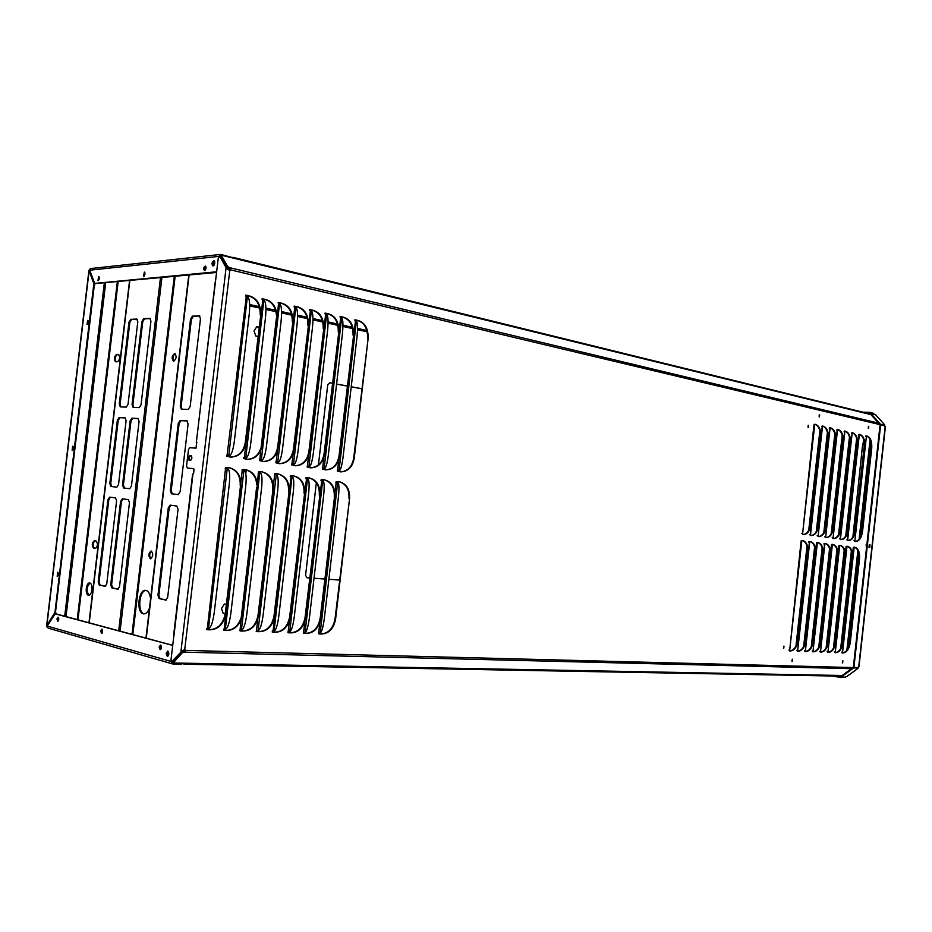 <?xml version="1.0" encoding="UTF-8"?>
<svg xmlns="http://www.w3.org/2000/svg" width="932" height="932" viewBox="0 0 932 932"><rect width="100%" height="100%" fill="white"/><g stroke="black" fill="none" stroke-linecap="round" stroke-linejoin="round"><path stroke-width="1.4" d="M89.041 595.187C86.152 590.981 86.466 586.95 89.996 583.106M88.354 595.198C84.777 594.651 86.035 582.43 89.6 583.013C93.351 583.001 92.291 595.816 88.587 595.233L88.354 595.198M205.588 269.721L206.03 267.006M205.11 270.315L204.865 267.461M213.999 265.305L214.663 261.473M213.545 265.736L213.277 262.172M161.12 648.882L161.271 645.958M160.63 649.522L160.852 645.282L160.048 647.099L160.63 649.522M173.923 361.208C172.385 358.342 172.804 355.826 175.193 353.671M173.655 361.243L173.492 361.232C171.406 358.249 171.826 355.675 174.75 353.496C176.824 356.257 176.463 358.843 173.655 361.243M144.332 613.862L144.18 613.838C137.225 612.72 138.984 590.457 146.021 590.41M149.493 608.072C148.013 611.94 146.114 613.862 143.808 613.873L143.295 613.792C136.049 612.592 138.39 589.222 145.637 590.352C148.304 590.841 149.959 593.602 150.6 598.635M150.902 558.746C149.132 556.055 149.365 553.515 151.59 551.115M150.343 558.804C148.153 555.856 148.433 553.247 151.17 550.987C153.465 553.818 153.221 556.427 150.436 558.816L150.343 558.804M191.631 456.296L191.27 459.849M200.496 318.709L190.163 406.492L188.229 409.439L181.379 409.183L180.26 406.142L190.512 319.198L192.423 316.134L199.262 315.785L200.496 318.709M170.3 490.605L178.222 423.443L180.121 420.518L186.959 420.856L188.101 423.955L180.121 491.758L178.198 494.589L171.488 493.785L170.3 490.605L171.197 490.698L179.107 423.571L181.006 420.658L187.262 420.961M157.962 595.233L168.261 507.928L170.125 505.132L176.847 506.029L178.059 509.256L167.667 597.4L165.768 600.08L159.127 598.577L157.962 595.233L158.871 595.28L169.158 508.022L170.836 505.226M110.722 584.667L120.578 501.474L122.29 498.806L128.395 499.61L129.466 502.686L119.529 586.636L117.793 589.21L111.758 587.836L110.722 584.667L111.607 584.713L121.451 501.567L123.001 498.9M105.071 586.321L99.2 584.993L98.198 581.871L107.926 499.762L109.626 497.129L115.545 497.909L116.593 500.938L106.772 583.782L105.293 586.333M122.535 484.955L130.107 420.949L131.855 418.177L137.994 418.468L139.078 421.415L131.435 486.015L129.676 488.718L123.583 487.984L122.535 484.955L123.408 485.059L130.981 421.078L132.728 418.305L138.332 418.573M116.826 487.168L110.885 486.446L109.859 483.463L117.35 420.297L119.051 417.548L125.098 417.851L126.088 420.751L118.539 484.489L116.838 487.168M150.949 321.156L141.047 404.779L139.287 407.599L133.066 407.366L132.064 404.465L141.885 321.598L143.633 318.686L149.842 318.36L150.949 321.156M137.808 321.808L128.034 404.325L126.309 407.109L120.251 406.876L119.284 404.022L128.977 322.239L130.701 319.361L136.748 319.047L137.808 321.808M144.367 275.872L144.926 272.75M120.834 406.9L120.146 404.162L129.839 322.414L131.552 319.536L137.26 319.245M133.649 407.389L132.927 404.605L142.747 321.773L144.495 318.861L150.378 318.558M116.931 487.168L111.758 486.539L110.733 483.557L118.213 420.425L119.925 417.676L125.366 417.944M129.793 488.729L124.457 488.077L123.408 485.059M105.514 586.275L100.074 585.051L99.072 581.918L108.799 499.855L110.314 497.222M118.248 589.164L112.644 587.894L111.607 584.713M102.345 632.863L102.438 629.601M181.95 409.206L181.146 406.282L191.398 319.385L193.308 316.321L199.844 315.983M178.327 494.601L172.385 493.878L171.197 490.698M166.269 600.033L160.036 598.624L158.871 595.28M96.171 541.038C98.116 543.799 97.848 546.257 95.379 548.424L93.549 548.086C91.616 545.313 91.884 542.855 94.353 540.711L96.171 541.038M95.693 548.389L94.4 548.144C92.524 545.779 92.687 543.333 94.901 540.805M118.306 354.416L118.457 354.428C120.298 357.026 119.96 359.472 117.444 361.756L115.521 361.756C113.681 359.17 114.019 356.735 116.523 354.44L118.632 354.475M116.011 361.767C114.589 358.808 115.044 356.42 117.374 354.591L118.818 354.568M58.203 621.073L57.831 620.304M58.658 620.176L58.763 618.3M98.524 280.427L98.291 278.377M99.06 279.542L99.328 277.899M58.099 575.405L58.064 572.656M87.678 324.115L88.307 321.365M72.603 450.04L73.057 446.451M72.929 449.62L73.185 446.719M801.823 533.535L802.615 533.721L813.939 424.934L814.801 424.258C819.088 425.283 821.08 429.489 820.766 436.875L811.073 524.355C809.966 530.914 807.427 534.327 803.442 534.584L801.846 533.512M801.077 541.131L789.695 650.198L801.776 541.212L800.961 541.061L802.557 540.525C806.506 541.643 808.312 545.616 807.951 552.466L798.235 640.168C796.977 647.286 794.192 650.886 789.882 650.979L788.903 650.117M308.457 325.303L293.988 449.41C292.264 458.672 287.406 463.425 279.39 463.67L275.884 462.808L276.07 461.841L278.051 462.552C279.915 461.888 281.429 457.134 282.606 448.292L297.052 324.616C297.995 314.841 297.588 309.063 295.84 307.28L294.244 307.129L294.174 306.115C303.832 307.339 308.597 313.735 308.457 325.303L293.417 449.364C291.751 458.474 286.986 463.239 279.111 463.647M289.083 491.455L274.521 616.367C272.191 627.236 266.342 632.315 256.976 631.605L256.195 631.395L256.463 630.416L258.094 630.719C260.168 629.729 261.869 624.382 263.185 614.666L277.724 490.185C278.633 481.017 278.225 475.833 276.524 474.644L274.591 474.761L274.602 473.771L277.223 473.712C285.518 475.553 289.479 481.46 289.083 491.455L273.961 616.238C271.701 626.956 265.946 632.059 256.696 631.535M276.524 474.644L275.301 474.551L276.291 474.668L258.071 630.719L256.778 630.521M260.774 314.958L245.838 442.502C244.056 451.997 238.941 456.866 230.507 457.111L226.744 456.214L226.942 455.212L229.121 455.958C231.346 455.317 233.082 450.459 234.316 441.384L249.228 314.282C250.172 304.24 249.578 298.252 247.434 296.341L245.722 296.166L245.64 295.141C255.846 296.446 260.89 303.051 260.774 314.958L245.279 442.467C243.555 451.81 238.534 456.68 230.227 457.088M240.771 485.712L225.73 614.095C223.261 625.372 217.051 630.568 207.079 629.706L206.706 628.529L208.43 628.844C210.923 627.853 212.869 622.355 214.267 612.359L229.272 484.43C230.181 474.994 229.598 469.658 227.525 468.4L225.416 468.493L225.428 467.48L228.165 467.421C236.961 469.332 241.167 475.425 240.771 485.712L225.195 613.967C222.783 625.092 216.655 630.312 206.799 629.636M227.525 468.4L226.231 468.295L227.245 468.412L208.442 628.844M265.457 317.789C266.401 307.84 265.876 301.921 263.861 300.057L262.195 299.894L262.113 298.869C270.967 299.673 275.965 305.265 277.107 315.633L261.671 447.628C259.131 455.422 254.273 459.336 247.096 459.336L243.427 458.451L243.625 457.461L245.733 458.195C247.83 457.542 249.496 452.719 250.708 443.725L265.457 317.789M244.161 470.52L242.238 470.509L224.193 629.333L225.288 629.484C227.641 628.483 229.505 623.042 230.88 613.139L245.722 486.376C246.63 477.044 246.106 471.755 244.161 470.52L242.11 470.625L242.122 469.612L244.825 469.553C252.362 470.963 256.533 476.054 257.325 484.826L241.784 617.671C238.475 627.131 232.557 631.36 224.03 630.358L223.482 629.158M242.891 470.415L243.904 470.532L225.299 629.484M292.846 321.913L278.225 447.15C276.489 456.482 271.538 461.282 263.395 461.526L259.807 460.653L259.993 459.674L261.729 460.361C263.709 459.697 265.294 454.921 266.494 446.009L281.08 321.214C282.046 311.113 281.546 305.265 279.577 303.657L278.365 303.541L278.295 302.527C288.128 303.774 292.986 310.24 292.846 321.913L277.666 447.104C275.977 456.296 271.13 461.095 263.115 461.491M273.274 489.568L258.548 615.621C256.184 626.63 250.219 631.745 240.654 630.987L239.908 630.778L240.188 629.799L241.528 630.055C243.741 629.065 245.524 623.671 246.875 613.862L261.554 488.263C262.463 479.013 262.009 473.782 260.168 472.571L258.502 472.71L258.514 471.709L261.17 471.65C269.628 473.514 273.67 479.491 273.274 489.568L258.001 615.493C255.694 626.351 249.823 631.488 240.374 630.917M260.168 472.571L258.828 472.501L259.818 472.617L241.411 630.032L240.607 629.939M323.777 328.623L309.459 451.624C307.758 460.816 302.97 465.534 295.095 465.779L291.658 464.928L291.844 463.973L293.766 464.66C295.526 463.996 296.97 459.278 298.135 450.517L312.418 327.936C313.373 318.243 313.024 312.535 311.393 310.787L309.843 310.647L309.773 309.645C319.257 310.834 323.928 317.16 323.777 328.623L308.888 451.589C307.245 460.618 302.55 465.348 294.815 465.744M304.613 493.296L290.19 617.089C287.906 627.842 282.175 632.886 273.006 632.211L272.179 631.989L272.459 631.022L274.043 631.325C275.988 630.335 277.62 625.023 278.913 615.4L293.289 492.026C294.197 482.951 293.86 477.825 292.264 476.66L290.388 476.776L290.4 475.786L292.986 475.728C301.129 477.545 305.009 483.405 304.613 493.296L289.631 616.972C287.417 627.562 281.779 632.618 272.726 632.141M292.264 476.66L291.075 476.567L292.054 476.671L274.02 631.325L272.459 631.057L273.041 631.209L291.029 476.706L290.178 476.683M338.829 331.897L324.662 453.814C322.985 462.924 318.266 467.608 310.519 467.841L307.164 467.014L307.35 466.058L309.214 466.746C310.857 466.07 312.243 461.387 313.385 452.707L327.516 331.198C328.472 321.598 328.18 315.948 326.666 314.247L325.152 314.096L325.093 313.117C334.413 314.282 338.992 320.538 338.829 331.897L324.091 453.768C322.46 462.726 317.847 467.41 310.24 467.817M319.862 495.113L305.568 617.998C303.261 628.518 297.658 633.457 288.745 632.816L287.883 632.583L288.151 631.628L289.689 631.919C291.518 630.952 293.056 625.756 294.337 616.308L308.597 493.844C309.506 484.85 309.214 479.77 307.735 478.629L305.906 478.745L305.917 477.778L308.457 477.708C316.461 479.514 320.258 485.304 319.862 495.113L305.009 617.869C302.772 628.238 297.25 633.189 288.454 632.746M307.735 478.629L306.558 478.535L307.525 478.652L289.689 631.919L288.151 631.651L306.535 478.687L305.696 478.664M368.152 338.258L354.288 457.868C352.704 466.944 348.137 471.615 340.576 471.883L337.349 471.068L337.535 470.136L339.283 470.8C340.728 470.089 342.009 465.406 343.104 456.773L356.944 337.547C357.888 328.122 357.713 322.589 356.42 320.957L354.964 320.829L355.034 319.851C363.958 321.039 368.338 327.179 368.152 338.258L353.717 457.833C352.191 466.746 347.718 471.417 340.297 471.848M349.558 498.643L335.567 619.384C333.341 629.683 327.936 634.541 319.373 633.97L318.464 633.725L318.721 632.781L320.189 633.073C321.785 632.117 323.194 626.991 324.429 617.73L338.386 497.385C339.295 488.543 339.108 483.568 337.838 482.473L336.114 482.601L336.126 481.634L338.607 481.576C346.308 483.335 349.966 489.02 349.558 498.643L334.996 619.267C332.841 629.391 327.54 634.273 319.082 633.9M337.838 482.473L336.708 482.38L337.664 482.496L320.189 633.073L318.581 632.781M353.624 335.101L339.598 455.946C337.932 464.998 333.295 469.635 325.676 469.879L322.39 469.052L322.577 468.109L324.383 468.784C325.92 468.109 327.248 463.46 328.367 454.851L342.359 334.402C343.314 324.884 343.081 319.292 341.671 317.626L340.192 317.497L340.203 316.519C349.314 317.684 353.787 323.882 353.624 335.101L339.027 455.911C337.419 464.788 332.875 469.437 325.396 469.856M334.844 496.884L320.725 618.51C318.523 629.018 313.012 633.981 304.193 633.399L303.319 633.154L303.576 632.211L305.09 632.502C306.803 631.512 308.282 626.292 309.541 616.844L323.625 495.638C324.534 486.714 324.289 481.693 322.915 480.562L321.144 480.691L321.156 479.724L323.66 479.654C331.512 481.436 335.24 487.18 334.844 496.884L320.154 618.394C318.022 628.739 312.604 633.713 303.914 633.329M322.915 480.562L321.773 480.481L322.728 480.586L305.067 632.502L303.564 632.246L321.761 480.621L320.934 480.597M808.72 530.308L819.869 430.794M809.524 542.156L808.906 541.62L810.281 541.515C814.184 542.622 815.954 546.571 815.605 553.375L805.947 640.529C804.7 647.589 801.963 651.177 797.71 651.27L796.825 650.385M795.975 645.981L806.984 546.187M808.72 542.109L809.698 542.168L797.687 650.536L796.988 650.454M816.304 531.473L827.406 432.355M817.154 543.123L816.548 542.599L817.912 542.494C821.756 543.601 823.515 547.527 823.154 554.272L813.566 640.89C812.343 647.903 809.628 651.456 805.434 651.561L804.537 650.676M803.664 646.412L814.615 547.014M816.362 543.076L817.329 543.146M823.795 532.615L834.851 433.904M824.68 544.09L824.098 543.566L825.437 543.472C829.247 544.556 830.971 548.459 830.622 555.169L821.092 641.239C819.88 648.206 817.201 651.748 813.053 651.852L812.18 650.979M811.248 646.831L822.152 547.853M823.911 544.032L824.855 544.113L813.042 651.13L812.331 651.025M831.204 533.733L842.202 435.43M832.125 545.045L831.554 544.533L832.882 544.428C836.633 545.5 838.334 549.379 837.985 556.043L828.536 641.589C827.325 648.509 824.68 652.027 820.591 652.132L819.706 651.27M818.739 647.251L829.585 548.668M831.367 544.987L832.299 545.069M838.52 534.84L849.471 436.945M839.464 545.989L838.917 545.476L840.221 545.371C843.938 546.443 845.615 550.288 845.266 556.917L835.876 641.938C834.676 648.812 832.066 652.307 828.024 652.423L827.15 651.561M826.148 647.658L836.936 549.484M838.73 545.919L839.65 546.001M845.743 535.935L856.648 438.448M846.722 546.909L846.186 546.408L847.479 546.303C851.149 547.364 852.803 551.185 852.454 557.767L843.122 642.276C841.946 649.103 839.359 652.575 835.375 652.703L834.455 651.841M833.464 648.055L844.194 550.299M846 546.839L846.908 546.933M852.885 537.007L862.345 447.115L863.743 439.927M853.887 547.83L853.374 547.329L854.656 547.224C858.267 548.272 859.91 552.07 859.549 558.618L850.287 642.614C849.122 649.394 846.571 652.843 842.633 652.971L841.759 652.12M840.687 648.439L851.37 551.103M853.188 547.76L854.131 547.212M171.954 661.627L172.968 662.093L182.02 651.864L184.385 651.282L184.641 652.167L851.557 668.663M171.348 661.452L172.49 663.351L173.212 662.978L182.124 652.889L184.641 652.167L185.678 650.408L184.722 649.569L229.878 269.697L879.901 424.608M228.957 267.391L228.503 268.206L229.319 268.521L229.773 267.705L227.676 266.622L221.199 255.147L870.966 414.612M219.917 256.486L226.977 267.857L226.092 267.635L227.653 268.87L226.977 267.857M196.92 442.653L196.314 442.525L218.309 257.78L219.801 256.463L226.092 267.635L180.959 651.398L184.722 649.569M292.695 475.704C300.675 477.662 304.461 483.51 304.042 493.238M276.944 473.689C285.075 475.658 288.932 481.564 288.524 491.397M260.89 471.627C269.185 473.631 273.123 479.584 272.715 489.51M244.545 469.53C251.931 471.068 256.009 476.147 256.766 484.78M227.886 467.398C236.518 469.437 240.631 475.518 240.223 485.654M323.381 479.63C331.058 481.553 334.693 487.285 334.273 496.826M309.68 309.669C318.895 311.148 323.404 317.474 323.206 328.647M294.069 306.139C303.471 307.642 308.084 314.037 307.886 325.326M278.179 302.55C287.767 304.077 292.473 310.542 292.287 321.936M261.997 298.892C270.618 299.953 275.464 305.545 276.548 315.657M245.512 295.164C255.485 296.737 260.377 303.343 260.214 314.981M340.052 316.531C348.929 317.975 353.263 324.173 353.042 335.124M338.316 481.553C345.854 483.452 349.407 489.125 348.987 498.573M354.847 319.874C363.562 321.307 367.802 327.435 367.569 338.269M308.177 477.685C316.006 479.63 319.711 485.421 319.292 495.043M325 313.129C334.052 314.597 338.467 320.853 338.258 331.909M854.364 547.212C857.813 548.47 859.351 552.257 858.989 558.559L849.728 642.521C848.621 649.068 846.163 652.528 842.353 652.913M847.2 546.28C850.683 547.55 852.244 551.36 851.883 557.709L842.563 642.183C841.445 648.777 838.951 652.26 835.095 652.633M839.942 545.348C843.472 546.63 845.056 550.462 844.695 556.847L835.305 641.845C834.175 648.486 831.659 651.992 827.744 652.365M832.591 544.404C836.167 545.686 837.775 549.554 837.414 555.985L827.966 641.496C826.824 648.183 824.272 651.713 820.3 652.074M825.158 543.449C828.781 544.742 830.412 548.622 830.051 555.099L820.533 641.146C819.379 647.88 816.793 651.433 812.774 651.794M817.62 542.482C821.302 543.787 822.956 547.69 822.583 554.214L812.995 640.797C811.772 647.81 809.058 651.363 804.864 651.468M802.266 540.502C806.04 541.818 807.741 545.791 807.38 552.396L797.664 640.074C796.476 646.959 793.784 650.571 789.602 650.909M809.99 541.504C813.718 542.808 815.395 546.746 815.034 553.317L805.376 640.435C804.199 647.274 801.555 650.862 797.419 651.212M865.688 436.56L866.387 435.908C870.29 436.887 872.084 440.894 871.758 447.919L862.519 531.706C861.483 537.997 859.141 541.271 855.483 541.527L853.957 540.688M866.096 435.908C869.836 437.12 871.525 441.116 871.187 447.896L861.949 531.648C860.982 537.717 858.722 540.991 855.192 541.492M858.605 434.953L859.292 434.312C863.242 435.291 865.059 439.322 864.745 446.405L855.436 530.692C854.399 537.018 852.023 540.315 848.318 540.572L846.78 539.721M859.001 434.312C862.787 435.524 864.512 439.543 864.174 446.37L854.865 530.646C853.887 536.739 851.603 540.036 848.038 540.537M851.429 433.333L852.104 432.681C856.112 433.671 857.953 437.737 857.638 444.855L848.271 529.667C847.211 536.04 844.811 539.348 841.072 539.605L839.511 538.743M851.813 432.681C855.646 433.904 857.405 437.947 857.067 444.832L847.701 529.621C846.71 535.76 844.404 539.069 840.781 539.57M842.901 660.811L842.621 662.932L842.901 660.811M842.644 660.893L842.353 662.757M792.526 659.239L792.223 661.452L792.526 659.239M792.27 659.308L791.955 661.289M784.01 646.121L783.719 648.357L784.01 646.121M783.765 646.191L783.451 648.194M808.533 425.272L808.359 427.508L808.533 425.272M808.161 425.365L808.067 427.38M819.624 414.798L819.461 417.023L819.624 414.798M819.251 414.891L819.17 416.895M868.775 426.343L868.601 428.464L868.775 426.343M868.414 426.448L868.321 428.324M844.159 431.702L844.835 431.038C848.889 432.04 850.765 436.118 850.438 443.306L841.014 528.63C839.953 535.038 837.519 538.37 833.732 538.626L832.148 537.752M844.543 431.038C848.435 432.262 850.205 436.339 849.868 443.283L840.443 528.584C839.441 534.758 837.111 538.09 833.441 538.591M836.785 430.048L837.46 429.384C841.584 430.374 843.483 434.498 843.157 441.721L833.662 527.582C832.591 534.024 830.144 537.38 826.3 537.636L824.703 536.75M837.169 429.384C841.118 430.607 842.924 434.708 842.586 441.698L833.091 527.535C832.09 533.745 829.725 537.1 826.02 537.589M829.27 428.37L830.004 427.695C834.175 428.697 836.109 432.844 835.794 440.125L826.23 526.522C825.146 532.999 822.665 536.378 818.774 536.634L817.154 535.725M829.713 427.695C833.721 428.93 835.55 433.065 835.212 440.102L825.659 526.463C824.634 532.731 822.245 536.098 818.494 536.587M814.51 424.258C818.634 425.505 820.521 429.699 820.183 436.852L810.491 524.308C809.454 530.646 807.007 534.059 803.163 534.537M821.709 426.67L822.455 425.994C826.684 426.996 828.641 431.178 828.327 438.506L818.692 525.45C817.609 531.962 815.092 535.352 811.155 535.609L809.512 534.688M822.164 425.994C826.218 427.229 828.082 431.388 827.744 438.483L818.121 525.392C817.096 531.694 814.673 535.085 810.875 535.574M853.06 667.557L185.678 650.408L184.664 649.581M322.332 468.179L324.383 468.784M336.708 482.38L335.916 482.508M337.291 470.206L339.283 470.8M307.106 466.128L309.214 466.746M291.611 464.031L293.766 464.66M256.58 487.599L241.237 617.543C237.998 626.863 232.173 631.115 223.75 630.288M276.361 318.488L261.111 447.581C258.63 455.259 253.865 459.161 246.817 459.313M226.231 468.295L225.206 468.412M206.589 628.518L208.197 628.809M226.697 455.27L229.121 455.958M275.301 474.551L274.381 474.668M275.825 461.911L278.051 462.552M227.886 269.371L229.307 270.233L230.437 269.639L229.773 267.705L878.608 423.163M866.515 547.841L866.131 544.707L866.935 544.055M808.825 542.156L809.407 542.214L797.687 650.536L809.71 542.191M816.467 543.135L805.423 650.839L804.712 650.734M824.005 544.102L824.587 544.16L813.042 651.13M831.461 545.057L820.568 651.421L819.857 651.317M838.812 545.989L828 651.701L827.29 651.596M846.081 546.921L835.34 651.981L834.653 651.887M853.258 547.841L842.458 652.924M325.699 314.084L307.409 466.245M355.5 320.818L337.57 470.31M336.161 482.473L318.697 632.816M340.728 317.486L322.623 468.295M246.328 296.166L227.082 455.41M261.111 447.581L259.772 459.721M294.815 307.117L276.152 462.027M310.391 310.636L291.926 464.159M225.556 468.377L207.312 628.692M241.237 617.543L240.095 629.787M258.327 472.652L257.244 487.669M274.684 474.644L256.486 630.451M866.399 435.966L866.329 436.607M854.842 540.781L854.772 541.387M865.84 435.931L865.77 436.549M841.98 652.19L841.911 652.773M173.9 635.496L170.999 659.844L171.698 661.627L182.416 650.629M173.62 635.344L192.586 474.225L193.623 473.293L194.042 469.705L193.635 468.633L187.367 468.039L186.563 465.907L188.474 449.655L189.779 447.698L196.035 448.164L196.664 442.537M181.88 651.421L173.072 661.417L172.21 661.394M193.74 468.668L188.264 468.155M190.955 455.76L190.99 455.76C192.318 457.449 192.132 458.975 190.419 460.338L189.068 460.222C187.74 458.544 187.926 457.018 189.627 455.643L191.025 455.76M189.779 460.292C188.66 458.416 188.916 456.913 190.536 455.76L191.188 455.818M229.319 268.521L229.878 269.697M219.672 256.218L220.756 255.962L227.128 267.274L228.503 268.206M219.043 256.265L220.628 254.681L221.199 255.147M185.142 650.256L184.385 651.282M842.551 652.26L841.887 652.179L842.551 652.26M866.387 436.619L854.889 540.758L854.201 540.642M847.701 539.756L859.024 434.976L847.724 539.791L847.025 539.733M859.292 435.023L847.398 539.779M840.151 538.801L852.116 433.403L840.466 538.824L839.767 538.708M839.639 546.035L827.966 651.701L827.29 651.619M833.103 537.799L844.567 431.726L833.126 537.834L832.427 537.729M837.495 430.106L825.694 536.82L837.204 430.06L825.682 536.844L824.983 536.727M817.317 543.181L805.399 650.827L817.341 543.17M818.133 535.795L829.76 428.382L818.156 535.83L817.446 535.725M810.537 534.793L822.21 426.681L810.525 534.805L809.826 534.7M822.49 426.728L810.234 534.793M321.773 480.481L321.19 480.574M341.671 317.626L324.115 468.656L323.159 468.551M356.42 320.957L339.038 470.672L338.083 470.567M306.558 478.535L305.964 478.629M326.666 314.247L308.935 466.617L307.956 466.501M291.075 476.567L290.469 476.66M311.393 310.787L293.464 464.532L292.485 464.416M278.528 303.541L277.025 318.488M261.589 444.797L262.253 444.855M259.748 459.732L261.729 460.361M279.577 303.657L261.286 460.14L260.284 460.035M241.714 614.736L242.367 614.864M224.193 629.333L225.218 629.473M262.789 299.883L244.3 457.705L245.361 458.055L244.359 457.938M263.861 300.057L245.733 458.195M247.434 296.341L228.724 455.818L227.711 455.701M295.84 307.28L277.724 462.412L276.734 462.295M801.765 541.224L789.672 650.198L788.973 650.093M802.592 533.733L801.904 533.593M873.762 413.4L869.952 412.34L869.882 412.993L865.781 412.888M869.952 412.34L862.834 412.165M858.011 667.545L857.906 668.477L846.862 676.55L844.8 677.226L840.734 676.574L853.339 667.347L880.076 424.806L869.777 413.284L875.416 414.612L884.736 424.899L884.654 425.784M836.4 676.073L840.885 676.865M832.311 676.003L840.699 677.529L840.769 676.865M840.699 677.529L844.8 677.214M841.037 677.145L853.654 667.918L853.339 667.347L857.953 667.545L858.908 666.578M885.237 426.973L884.584 425.761L880.076 424.806L880.495 424.305L870.197 412.794M853.91 667.44L880.647 424.829M869.008 547.445L869.288 544.801L870.034 544.905L869.754 547.538L869.008 547.445M869.172 544.812L869.288 547.48M884.701 424.91L880.495 424.305M857.906 668.477L857.265 667.522M853.654 667.918L857.522 668.011M857.522 667.533L857.859 668.128M181.367 663.514L185.084 664.225L185.165 663.584M102.031 633.271L101.565 631.057L102.275 629.368M100.679 631.022L101.856 629.147L101.553 633.469L100.679 631.022M159.139 647.076L160.432 645.095C161.842 646.715 161.749 648.241 160.141 649.686L159.139 647.076M167.83 656.314L167.061 653.425L168.086 651.258M166.141 653.402L167.655 651.095C169.321 652.983 169.216 654.765 167.341 656.454L166.141 653.402M58.157 621.108L58.413 617.438M56.934 618.999L58.017 617.194L57.702 621.318L56.934 618.999M98.408 280.52L99.083 276.921M99.293 278.54L97.965 280.66L98.687 276.606L99.293 278.54M204.889 270.466L205.751 266.331M206.077 268.183L204.434 270.548C203.258 268.765 203.549 267.263 205.32 266.051L206.077 268.183M213.311 265.865L214.36 260.937M214.803 263.15L212.869 265.911C211.494 263.838 211.844 262.09 213.917 260.68L214.803 263.15M144.006 276.221L144.763 272.389M145.019 274.101L143.563 276.326L144.344 272.086L145.019 274.101M72.638 446.172L72.137 450.226L72.638 446.172M87.48 324.313L88.097 320.736M87.608 320.422L87.037 324.452L87.608 320.422M57.656 576.139L57.97 572.504M57.633 572.271L57.202 576.337L57.633 572.271M246.025 469.798L245.652 472.967M225.253 613.419L223.226 613.326M258.781 327.214L256.778 326.794M332.293 383.227L329.462 382.784L332.281 383.308M336.58 384.112L347.135 386.069M351.224 386.827L361.721 388.772M339.551 580.019L328.891 579.273L339.539 580.065M314.014 578.283L324.732 579.028L314.026 578.236M316.356 482.694L305.579 575.324L307.082 577.793L309.645 577.98L306.861 577.735M336.592 384.031L347.135 385.988M351.236 386.745L361.733 388.702M318.418 464.975L327.738 384.776L329.928 382.796M257.71 336.359L255.764 335.963L254.017 330.848L256.848 326.689L258.793 327.097M225.241 613.501L223.261 613.407L221.466 608.619L224.344 604.076L226.336 604.181M246.456 469.914L245.745 473.409M89.81 271.072L88.936 270.408M89.554 270.385L88.948 270.292L46.6 625.943L47.579 625.454M47.206 626.036L46.6 625.989M94.528 283.363L55.291 613.932M93.841 283.608L54.953 612.475L46.891 625.43L89.111 270.909L93.841 283.608L94.68 283.794M216.667 271.771L94.656 283.421L89.437 269.43L91.033 268.509L220.674 254.424L232.802 257.663M216.585 272.459L95.367 283.549M232.837 257.337L233.722 257.896M89.495 270.222L218.904 256.382L220.674 254.424M56.165 613.955L54.848 614.304L47.171 626.071L46.926 626.933L48.359 628.191L172.723 663.968L171.325 661.417M172.7 645.317L56.351 613.967M172.688 645.398L55.489 613.932M181.309 664.085L172.723 663.968M186.155 663.607L185.084 664.225M189.103 274.987L146.254 638.187M131.994 634.342L174.284 276.35M161.935 277.491L120.1 631.15M129.839 280.45L89.227 622.821M160.467 277.631L118.702 630.766M120.578 501.474L121.451 501.567M111.758 587.836L112.644 587.894M99.2 584.993L100.074 585.051M98.198 581.871L99.072 581.918M107.926 499.762L108.799 499.855M130.107 420.949L130.981 421.078M131.855 418.177L132.728 418.305M123.583 487.984L124.457 488.077M110.885 486.446L111.758 486.539M109.859 483.463L110.733 483.557M119.051 417.548L119.925 417.676M117.35 420.297L118.213 420.425M143.633 318.686L144.495 318.861M141.885 321.598L142.747 321.773M132.064 404.465L132.927 404.605M130.701 319.361L131.552 319.536M128.977 322.239L129.839 322.414M119.284 404.022L120.146 404.162M132.822 634.576L175.146 276.28M192.423 316.134L193.308 316.321M190.512 319.198L191.398 319.385M180.26 406.142L181.146 406.282M171.488 493.785L172.385 493.878M180.121 420.518L181.006 420.658M178.222 423.443L179.107 423.571M159.127 598.577L160.036 598.624M168.261 507.928L169.158 508.022M93.549 548.086L94.4 548.144M116.523 354.44L117.374 354.591M77.985 619.792L118.154 281.522M104.349 282.792L64.704 616.215M105.7 282.676L66.009 616.565M77.216 619.594L117.362 281.592M183.686 652.295L183.441 651.41M182.264 652.75L182.02 651.864M219.801 256.463L220.686 256.673M835.794 440.125L835.212 440.102M820.766 436.875L820.183 436.852M828.327 438.506L827.744 438.483M869.731 544.987L869.463 547.422M811.073 524.355L810.491 524.308M870.104 439.589L859.106 539.267M857.883 550.428L846.862 650.338M871.059 442.84L860.725 536.483M858.85 553.55L848.493 647.414M172.152 661.394L173.072 661.417M173.958 635.542L192.936 474.26M189.627 455.643L190.536 455.76M227.676 266.622L227.233 267.437M227.571 266.459L227.128 267.274M173.212 662.978L842.19 675.514M182.124 652.889L181.88 652.004M854.073 547.888L842.563 652.249M846.908 546.967L835.305 651.969L834.629 651.899M832.299 545.103L820.544 651.41L832.323 545.092M824.855 544.148L813.019 651.119M814.65 424.992L802.603 533.675L814.673 424.992M870.395 414.018L233.198 257.383M858.675 667.161L885.202 426.332M846.524 676.679L857.871 668.395M367.301 331.85L357.527 329.695M352.762 328.635L342.929 326.468M337.955 325.373L328.076 323.194M322.903 322.053L312.966 319.851M307.56 318.662L297.576 316.461M291.949 315.214L281.592 312.931M276.058 311.707L265.946 309.471M259.853 308.131L249.694 305.882M94.784 285.041L93.946 284.866M55.815 612.51L54.953 612.475M55.419 613.722L54.557 613.687M216.585 272.365L215.968 272.226M95.6 283.608L94.761 283.421M366.963 330.51L357.55 328.425M352.413 327.295L342.953 325.198M337.605 324.01L328.087 321.901M322.542 320.678L312.966 318.546M307.199 317.276L297.564 315.144M291.576 313.816L281.569 311.591M275.674 310.286L265.923 308.131M259.469 306.698L249.66 304.531M47.171 626.071L171.36 661.545M173.212 664.038L173.294 663.363M180.365 663.491L180.284 664.167M185.34 664.248L841.305 676.166L185.526 664.236M88.971 622.762L129.583 280.474M145.951 638.105L188.788 275.022M809.605 542.144L808.918 542.075M817.236 543.123L816.548 543.041M824.773 544.09L824.086 544.008M832.206 545.045L831.53 544.964M839.557 545.977L838.882 545.907M846.815 546.909L846.139 546.839M853.98 547.83L853.316 547.748M219.474 256.172L220.325 256.382M869.754 547.131L869.952 545.337M171.721 661.627L172.618 661.65M215.199 282.046L196.314 442.525M870.733 414.344L220.686 254.692M172.536 663.351L841.864 675.747M842.586 652.26L854.108 547.876M854.702 540.781L854.038 540.711M835.34 651.981L846.932 546.967M847.538 539.826L846.873 539.745M828 651.701L839.674 546.035M840.466 538.801L852.116 433.403M840.291 538.847L839.616 538.778M833.126 537.822L844.858 431.761M832.952 537.869L832.276 537.787M825.519 536.867L824.832 536.785M818.156 535.807L830.051 428.429M817.993 535.853L817.306 535.784M810.374 534.84L809.675 534.758M241.481 630.055L240.538 629.939M789.614 650.198L788.915 650.117M885.388 426.903L858.989 666.636M875.696 414.81L884.724 424.887M95.495 283.596L94.656 283.421M56.27 613.955L55.407 613.92"/></g></svg>
